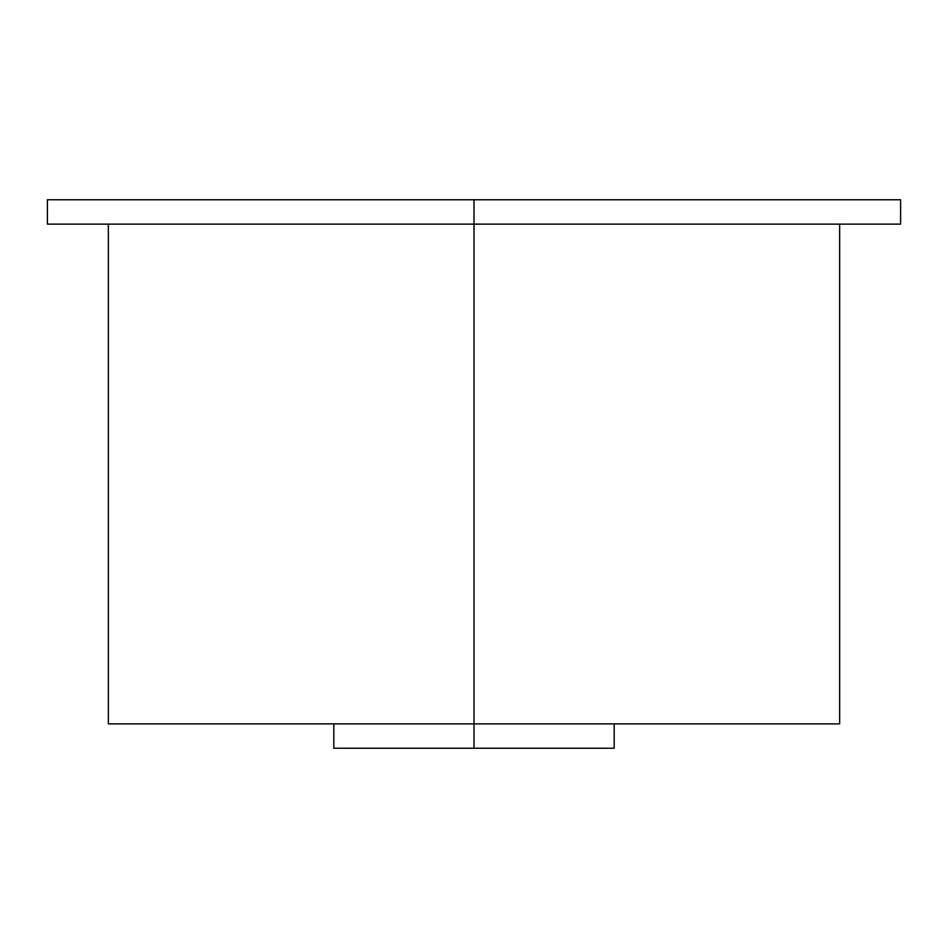 <?xml version="1.0" encoding="UTF-8"?>
<svg xmlns="http://www.w3.org/2000/svg" width="948" height="948" viewBox="0 0 948 948"><rect width="100%" height="100%" fill="white"/><g stroke="black" fill="none" stroke-linecap="round" stroke-linejoin="round"><path stroke-width="1.42" d="M373.441 199.755L49.071 199.755L474 199.755L474 224.131L47.4 224.131L47.4 199.755L900.6 199.755L900.6 224.131L474 224.131L474 199.755M108.345 224.131L474 224.131L474 723.869L108.345 723.869L108.345 224.131M839.655 224.131L839.655 723.869L474 723.869L474 224.131M333.826 723.869L108.345 723.869L474 723.869L474 748.245L333.826 748.245L333.826 723.869M614.174 723.869L614.174 748.245L474 748.245L474 723.869M373.441 748.245L474 748.245"/></g></svg>
